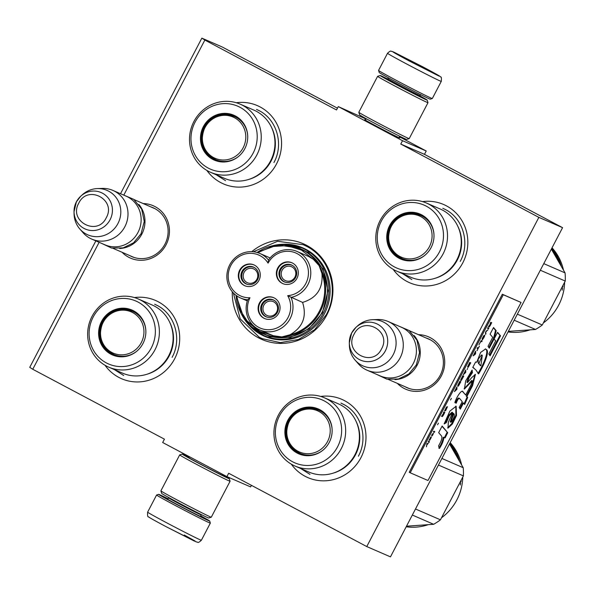 <?xml version="1.0" encoding="UTF-8"?>
<svg xmlns="http://www.w3.org/2000/svg" width="595" height="595" viewBox="0 0 595 595"><rect width="100%" height="100%" fill="white"/><g stroke="black" fill="none" stroke-linecap="round" stroke-linejoin="round"><path stroke-width="0.89" d="M123.946 194.825L204.851 40.066L336.532 109.963L338.287 106.602L402.525 140.703L400.762 144.057L538.869 217.368L366.765 546.567L228.666 473.256L226.911 476.617L162.673 442.516L164.428 439.162L32.755 369.264L99.127 242.299M232.288 291.758A52.129 49.987 -66.5 0 0 269.461 341.999A52.129 49.987 -66.5 0 0 326.759 315.053A52.129 49.987 -66.5 0 0 315.253 251.179A52.129 49.987 -66.5 0 0 251.767 251.663M122.057 252.258A28.553 27.37 -66.5 0 0 166.065 244.768A28.553 27.37 -66.5 0 0 143.202 203.572M397.341 383.366A28.553 27.37 -66.5 0 0 441.356 375.876A28.553 27.37 -66.5 0 0 418.486 334.68M422.562 201.616A42.654 40.899 113.5 0 1 460.991 219.153A42.654 40.899 113.5 0 1 462.798 262.812A42.654 40.899 113.5 0 1 393.154 269.312M236.282 102.734A42.654 40.899 113.5 0 1 274.719 120.272A42.654 40.899 113.5 0 1 276.519 163.93A42.654 40.899 113.5 0 1 206.874 170.43M320.705 396.448A42.654 40.899 113.5 0 1 359.142 413.986A42.654 40.899 113.5 0 1 360.942 457.644A42.654 40.899 113.5 0 1 291.297 464.145M134.425 297.567A42.654 40.899 113.5 0 1 172.862 315.105A42.654 40.899 113.5 0 1 174.662 358.763A42.654 40.899 113.5 0 1 105.025 365.263M204.851 40.066L201.854 38.14L222.136 46.946L337.469 108.171M32.755 369.264L29.75 367.338L95.862 240.878M120.517 193.717L201.854 38.14M226.911 476.617L250.614 486.911L251.432 485.341M366.765 546.567L390.469 556.861L562.572 227.662L424.473 154.35L400.762 144.057M538.869 217.368L562.572 227.662M402.525 140.703L426.228 150.996L424.473 154.35M338.287 106.602L366.014 119.03M399.438 136.776L426.228 150.996M399.081 137.452A19.791 0.424 -152.4 0 1 399.788 137.973A19.791 0.424 -152.4 0 1 377.104 126.556A19.791 0.424 -152.4 0 1 364.72 119.64A19.791 0.424 -152.4 0 1 365.546 119.922M283.376 244.233A48.165 46.179 -66.5 0 1 302.818 247.877A48.165 46.179 -66.5 0 1 324.431 313.714A48.165 46.179 113.5 0 1 264.44 336.235A48.165 46.179 113.5 0 1 248.509 324.52M129.643 255.553A26.656 25.555 -66.5 0 0 131.755 256.594A26.656 25.555 -66.5 0 0 164.956 244.136A26.656 25.555 -66.5 0 0 152.997 207.7A26.656 25.555 -66.5 0 0 150.788 206.867M404.927 386.661A26.656 25.555 -66.5 0 0 407.047 387.702A26.656 25.555 -66.5 0 0 440.24 375.244A26.656 25.555 -66.5 0 0 428.281 338.808A26.656 25.555 -66.5 0 0 426.072 337.975M266.686 337.134A48.165 46.179 113.5 0 1 263.615 335.446M305.004 248.903A48.165 46.179 -66.5 0 0 301.68 247.817M253.351 251.774L277.567 241.28L303.242 244.709L306.566 246.308C330.084 257.999 339.514 290.806 326.238 314.755L314.569 329.742L298.512 339.477L280.29 342.616L262.417 338.711L259.093 337.112L240.201 318.875L233.359 292.963M138.843 204.412A26.537 25.444 113.5 0 1 141.848 234.088A26.537 25.444 -66.5 0 1 119.692 248.494M112.946 190.43L126.081 196.134A26.537 25.444 113.5 0 1 137.995 232.414A26.537 25.444 -66.5 0 1 104.936 244.82L91.801 239.116A26.537 25.444 -66.5 0 0 124.861 226.71A26.537 25.444 113.5 0 0 112.946 190.43A26.537 25.444 113.5 0 0 102.325 188.422L97.387 188.585A24.209 23.212 113.5 0 1 117.944 223.519A24.209 23.212 -66.5 0 1 79.834 229.008L83.077 232.727A26.537 25.444 -66.5 0 0 91.801 239.116M79.834 229.008A24.209 23.212 -66.5 0 1 74.063 213.731L74.033 211.708L76.383 201.861L80.786 196.157A19.888 19.07 -66.5 0 0 76.383 201.861A19.888 19.07 -66.5 0 0 74.033 211.708A19.888 19.07 -66.5 0 0 88.618 230.116A19.888 19.07 -66.5 0 0 110.075 219.748A19.888 19.07 -66.5 0 0 105.345 195.101A19.888 19.07 -66.5 0 0 80.786 196.157L82.288 194.796A24.209 23.212 113.5 0 1 97.387 188.585M414.127 335.521A26.537 25.444 113.5 0 1 417.132 365.196A26.537 25.444 -66.5 0 1 394.976 379.603M388.238 321.538L401.372 327.243A26.537 25.444 113.5 0 1 413.28 363.523A26.537 25.444 -66.5 0 1 380.227 375.928L367.093 370.224A26.537 25.444 -66.5 0 0 400.145 357.818A26.537 25.444 113.5 0 0 388.238 321.538A26.537 25.444 113.5 0 0 377.609 319.53L372.678 319.693A24.209 23.212 113.5 0 1 393.236 354.627A24.209 23.212 -66.5 0 1 355.118 360.116L358.368 363.835A26.537 25.444 -66.5 0 0 367.093 370.224M355.118 360.116A24.209 23.212 -66.5 0 1 349.347 344.84L349.317 342.817L351.667 332.969L356.078 327.265A19.888 19.07 -66.5 0 0 351.675 332.969A19.888 19.07 -66.5 0 0 349.317 342.817A19.888 19.07 -66.5 0 0 363.902 361.225A19.888 19.07 -66.5 0 0 385.359 350.857A19.888 19.07 -66.5 0 0 380.636 326.209A19.888 19.07 -66.5 0 0 356.078 327.265L357.573 325.904A24.209 23.212 113.5 0 1 372.678 319.693M200.716 515.835A28.813 0.617 -152.4 0 1 209.7 521.049A28.813 0.617 -152.4 0 1 208.577 520.67A28.813 0.617 -152.4 0 1 176.663 504.456A28.813 0.617 -152.4 0 1 158.642 494.356A28.813 0.617 -152.4 0 1 168.05 498.759M209.7 521.049L210.34 523.094A30.33 0.647 -152.4 0 1 210.34 523.109A30.33 0.647 -152.4 0 1 209.157 522.693A30.33 0.647 -152.4 0 1 175.562 505.624A30.33 0.647 -152.4 0 1 156.582 495.003A30.33 0.647 -152.4 0 1 156.597 494.995L147.627 512.139A30.33 0.647 -152.4 0 0 166.607 522.76A30.33 0.647 -152.4 0 0 201.385 540.238C197.436 543.927 198.09 541.785 196.402 541.971L165.819 526.53C149.947 518.059 148.906 517.211 148.542 516.824C147.724 517.271 147.419 515.709 147.627 512.139M184.301 535.024L195.034 540.989L194.364 541.093L165.834 526.545M387.516 53.275L378.561 70.403A30.33 0.647 27.6 0 0 378.561 70.418L379.201 72.464A28.813 0.617 27.6 0 0 397.229 82.541A28.813 0.617 27.6 0 0 429.144 98.755A28.813 0.617 27.6 0 0 430.259 99.157L432.305 98.517A30.33 0.647 27.6 0 0 432.32 98.51L441.274 81.381C441.572 78.101 441.371 76.636 440.657 76.978C439.117 75.848 442.859 77.61 423.082 66.982L393.667 52.033C390.803 50.917 395.987 53.892 409.234 60.965L438.634 75.9C441.497 77.015 436.313 74.04 423.067 66.967L392.35 51.49C390.908 51.772 391.436 49.571 387.516 53.275A30.33 0.647 27.6 0 0 406.497 63.896A30.33 0.647 27.6 0 0 441.274 81.381M378.561 70.418A30.33 0.647 27.6 0 0 397.534 81.024A30.33 0.647 27.6 0 0 431.13 98.093A30.33 0.647 27.6 0 0 432.305 98.517M419.609 65.465L404.392 57.827L427.902 70.121L419.609 65.465M419.802 66.179L419.512 65.576L418.62 65.569M408.52 60.221L407.91 59.887M160.895 490.86A28.434 0.602 -152.4 0 0 178.693 500.797A28.434 0.602 -152.4 0 0 210.184 516.802A28.434 0.602 -152.4 0 0 211.285 517.196A28.434 0.602 -152.4 0 1 211.285 517.196L208.726 518A26.537 0.565 -152.4 0 1 207.7 517.628A26.537 0.565 -152.4 0 1 178.307 502.693A26.537 0.565 -152.4 0 1 161.699 493.411L160.895 490.86A28.434 0.602 -152.4 0 1 160.895 490.845L179.69 454.9A28.434 0.602 -152.4 0 1 179.697 454.892L182.256 454.089A26.537 0.565 -152.4 0 1 189.18 457.28M222.716 474.81A26.537 0.565 -152.4 0 1 229.283 478.678A26.537 0.565 -152.4 0 1 228.249 478.328A26.537 0.565 -152.4 0 1 198.849 463.393A26.537 0.565 -152.4 0 1 182.256 454.089M229.283 478.678L230.087 481.236A28.434 0.602 -152.4 0 1 230.087 481.251A28.434 0.602 -152.4 0 1 228.978 480.864A28.434 0.602 -152.4 0 1 197.481 464.859A28.434 0.602 -152.4 0 1 179.69 454.9M222.627 474.988A21.041 0.446 -152.4 0 1 224.404 476.149A21.041 0.446 -152.4 0 1 223.594 475.859A21.041 0.446 -152.4 0 1 200.284 464.011A21.041 0.446 -152.4 0 1 187.12 456.655A21.041 0.446 -152.4 0 1 189.091 457.458M387.918 79.105A26.537 0.565 27.6 0 0 380.175 75.513A26.537 0.565 27.6 0 0 396.768 84.817A26.537 0.565 27.6 0 0 426.161 99.752A26.537 0.565 27.6 0 0 427.203 100.101A26.537 0.565 27.6 0 0 419.832 95.795M380.175 75.513L377.617 76.316A28.434 0.602 27.6 0 0 377.602 76.324A28.434 0.602 27.6 0 0 395.4 86.282A28.434 0.602 27.6 0 0 426.89 102.281A28.434 0.602 27.6 0 0 428.006 102.667A28.434 0.602 27.6 0 0 428.006 102.66L409.211 138.613A28.434 0.602 27.6 0 1 409.204 138.62A28.434 0.602 27.6 0 1 408.103 138.226A28.434 0.602 27.6 0 1 376.605 122.22A28.434 0.602 27.6 0 1 358.815 112.284A28.434 0.602 27.6 0 0 358.815 112.284L359.618 114.835A26.537 0.565 27.6 0 0 376.219 124.117A26.537 0.565 27.6 0 0 405.619 139.052A26.537 0.565 27.6 0 0 406.645 139.423L409.204 138.62M387.828 79.269A21.041 0.446 27.6 0 0 385.032 78.079A21.041 0.446 27.6 0 0 398.204 85.435A21.041 0.446 27.6 0 0 421.505 97.283A21.041 0.446 27.6 0 0 422.324 97.573A21.041 0.446 27.6 0 0 419.75 95.959M253.901 110.112A37.158 35.626 113.5 0 1 256.311 111.272A37.158 35.626 -66.5 0 1 271.201 159.653A37.158 35.626 -66.5 0 1 224.3 178.277L210.571 172.312A37.158 35.626 -66.5 0 0 257.471 153.696A37.158 35.626 -66.5 0 0 242.582 105.315A37.158 35.626 113.5 0 0 240.179 104.155L253.901 110.112M215.189 160.055A24.075 23.086 113.5 0 1 213.925 159.438A24.075 23.086 113.5 0 1 204.211 128.237A24.075 23.086 113.5 0 1 234.371 115.899M239.48 155.645A24.075 23.086 -66.5 0 1 214.892 159.929A24.075 23.086 -66.5 0 1 213.337 159.177A24.075 23.086 113.5 0 1 203.691 127.828A24.075 23.086 113.5 0 1 234.073 115.765A24.075 23.086 113.5 0 1 235.635 116.516A24.075 23.086 -66.5 0 1 247.728 136.657M212.75 159.363A24.484 23.473 -66.5 0 0 239.406 155.704A24.484 23.473 -66.5 0 0 247.721 136.56A24.484 23.473 -66.5 0 0 235.427 115.988A24.484 23.473 -66.5 0 0 203.349 126.668A24.484 23.473 -66.5 0 0 212.75 159.363M239.986 107.279A34.309 32.896 -66.5 0 0 195.026 122.25A34.309 32.896 -66.5 0 0 208.198 168.073A34.309 32.896 -66.5 0 0 253.158 153.101A34.309 32.896 -66.5 0 0 239.986 107.279M248.703 179.445A36.258 34.77 -66.5 0 0 271.417 127.152M240.179 104.155A37.158 35.626 113.5 0 0 193.278 122.771A37.158 35.626 113.5 0 0 208.168 171.152A37.158 35.626 -66.5 0 0 210.571 172.312M256.512 109.391L259.026 110.603C276.868 119.469 284.016 144.347 273.945 162.509M225.55 180.679L216.216 174.766M205.022 127.553A22.498 21.569 113.5 0 1 234.504 117.736A22.498 21.569 113.5 0 1 243.139 147.791A22.498 21.569 -66.5 0 1 213.664 157.608A22.498 21.569 -66.5 0 1 205.022 127.553M237.941 156.916A23.51 22.536 -66.5 0 1 215.702 159.661C202.88 152.231 199.266 141.491 204.858 127.427C212.043 116.032 221.898 112.403 234.43 116.538A23.51 22.536 113.5 0 1 247.609 134.663M220.626 161.133A23.131 22.179 -66.5 0 0 224.114 161.766M241.711 121.246A23.131 22.179 -66.5 0 0 238.87 119.134M152.052 304.945A37.158 35.626 113.5 0 1 154.455 306.105A37.158 35.626 -66.5 0 1 169.344 354.486A37.158 35.626 -66.5 0 1 122.444 373.11L108.714 367.145A37.158 35.626 -66.5 0 0 155.615 348.529A37.158 35.626 -66.5 0 0 140.732 300.148A37.158 35.626 113.5 0 0 138.323 298.988L152.052 304.945M113.34 354.888A24.075 23.086 113.5 0 1 112.068 354.263A24.075 23.086 113.5 0 1 102.355 323.07A24.075 23.086 113.5 0 1 132.514 310.724M137.624 350.477A24.075 23.086 -66.5 0 1 113.043 354.761A24.075 23.086 -66.5 0 1 111.481 354.01A24.075 23.086 113.5 0 1 101.834 322.661A24.075 23.086 113.5 0 1 132.224 310.597A24.075 23.086 113.5 0 1 133.778 311.349A24.075 23.086 -66.5 0 1 145.872 331.489M110.893 354.196A24.484 23.473 -66.5 0 0 137.557 350.537A24.484 23.473 -66.5 0 0 145.872 331.393A24.484 23.473 -66.5 0 0 133.577 310.813A24.484 23.473 -66.5 0 0 101.5 321.501A24.484 23.473 -66.5 0 0 110.893 354.196M138.129 302.111A34.309 32.896 -66.5 0 0 93.17 317.075A34.309 32.896 -66.5 0 0 106.341 362.905A34.309 32.896 -66.5 0 0 151.301 347.934A34.309 32.896 -66.5 0 0 138.129 302.111M146.846 374.277A36.258 34.77 -66.5 0 0 169.56 321.984M138.323 298.988A37.158 35.626 113.5 0 0 91.422 317.604A37.158 35.626 113.5 0 0 106.312 365.985A37.158 35.626 -66.5 0 0 108.714 367.145M154.655 304.216L157.177 305.428C175.012 314.301 182.167 339.18 172.096 357.335M123.693 375.505L114.366 369.599M103.166 322.386A22.498 21.569 113.5 0 1 132.648 312.568A22.498 21.569 113.5 0 1 141.283 342.623A22.498 21.569 -66.5 0 1 111.808 352.433A22.498 21.569 -66.5 0 1 103.166 322.386M136.091 351.749A23.51 22.536 -66.5 0 1 113.846 354.494C101.024 347.063 97.409 336.316 103.002 322.259C110.187 310.865 120.041 307.236 132.573 311.371A23.51 22.536 113.5 0 1 145.753 329.496M118.769 355.966A23.131 22.179 -66.5 0 0 122.258 356.598M139.855 316.079A23.131 22.179 -66.5 0 0 137.014 313.959M257.747 252.682L271.848 246.568L286.983 245.653L301.368 250.056L313.305 259.249L319.128 265.645L321.947 273.574C323.152 288.501 316.696 298.117 302.58 302.409L287.683 295.663A22.372 21.45 -66.5 0 0 305.309 261.354A22.372 21.45 -66.5 0 0 268.07 263.139A22.372 21.45 -66.5 0 0 230.838 265.489A22.372 21.45 -66.5 0 0 249.974 297.753A22.372 21.45 -66.5 0 0 258.847 327.414A22.372 21.45 -66.5 0 0 288.017 317.581A22.372 21.45 -66.5 0 0 287.683 295.663M247.691 299.791A24.261 23.265 -66.5 0 0 259.896 329.994A24.261 23.265 -66.5 0 0 290.122 318.645A24.261 23.265 -66.5 0 0 291.022 297.388A24.261 23.265 -66.5 0 0 310.575 276.192A24.261 23.265 -66.5 0 0 297.024 251.447A24.261 23.265 -66.5 0 0 268.486 260.022A24.261 23.265 -66.5 0 0 259.948 253.5A24.261 23.265 -66.5 0 0 229.722 264.849A24.261 23.265 -66.5 0 0 240.611 298.013A24.261 23.265 -66.5 0 0 247.691 299.791L249.974 297.753M313.305 259.249L308.582 256.467M236.081 295.38A46.447 44.528 -66.5 0 0 262.321 333.438A46.447 44.528 -66.5 0 0 281.866 336.919L289.929 334.807C302.833 327.362 307.05 316.562 302.58 302.409M236.661 295.797L240.201 310.181L248.13 322.46L259.584 331.296L273.328 335.729L281.866 336.919A46.447 44.528 -66.5 0 0 319.775 312.449A46.447 44.528 -66.5 0 0 320.162 311.721A46.447 44.528 -66.5 0 0 319.128 265.645A46.447 44.528 -66.5 0 0 299.322 248.234L301.1 249.008A46.447 44.528 -66.5 0 1 321.94 312.494A46.447 44.528 113.5 0 1 264.098 334.212L262.321 333.438L243.965 318.288L236.059 295.358M259.896 329.994L273.328 335.729M245.542 283.651A9.193 8.813 -66.5 0 0 246.137 283.934A9.193 8.813 -66.5 0 0 257.739 279.33A9.193 8.813 -66.5 0 0 254.058 267.356A9.193 8.813 -66.5 0 0 253.463 267.073A9.193 8.813 -66.5 0 0 241.853 271.677A9.193 8.813 -66.5 0 0 245.542 283.651M254.08 264.968A11.372 10.903 -66.5 0 0 240.164 270.39A11.372 10.903 -66.5 0 0 245.021 285.823M239.666 270.175A11.372 10.903 -66.5 0 0 244.776 285.719A11.372 10.903 -66.5 0 0 258.937 280.401A11.372 10.903 -66.5 0 0 253.834 264.857A11.372 10.903 -66.5 0 0 239.666 270.175M265.318 316.451A9.193 8.813 -66.5 0 0 265.913 316.733A9.193 8.813 -66.5 0 0 277.523 312.13A9.193 8.813 -66.5 0 0 273.834 300.155A9.193 8.813 -66.5 0 0 273.239 299.865A9.193 8.813 -66.5 0 0 261.636 304.476A9.193 8.813 -66.5 0 0 265.318 316.451M273.864 297.768A11.372 10.903 -66.5 0 0 259.941 303.19A11.372 10.903 -66.5 0 0 264.797 318.623M259.45 302.974A11.372 10.903 -66.5 0 0 264.552 318.518A11.372 10.903 -66.5 0 0 278.72 313.201A11.372 10.903 -66.5 0 0 273.618 297.656A11.372 10.903 -66.5 0 0 259.45 302.974M283.57 281.539A9.193 8.813 -66.5 0 0 284.165 281.822A9.193 8.813 -66.5 0 0 295.767 277.218A9.193 8.813 -66.5 0 0 292.086 265.244A9.193 8.813 -66.5 0 0 291.49 264.961A9.193 8.813 -66.5 0 0 279.888 269.565A9.193 8.813 -66.5 0 0 283.57 281.539M292.108 262.856A11.372 10.903 -66.5 0 0 278.192 268.278A11.372 10.903 -66.5 0 0 283.049 283.711M277.701 268.062A11.372 10.903 -66.5 0 0 282.804 283.607A11.372 10.903 -66.5 0 0 296.972 278.289A11.372 10.903 -66.5 0 0 291.862 262.745A11.372 10.903 -66.5 0 0 277.701 268.062M268.486 260.022L268.07 263.139M252.332 327.354L270.063 336.874L290.286 337.38L308.983 328.767L322.423 312.747L327.986 290.769L322.966 268.985L308.537 252.473L288.062 245.088M277.352 312.464L276.645 312.092A7.586 7.274 113.5 0 1 266.753 315.32A7.586 7.274 113.5 0 1 263.719 305.443A7.586 7.274 113.5 0 1 273.782 301.881A7.586 7.274 113.5 0 1 276.734 311.929L277.434 312.301M274.503 300.549A9.096 8.724 -66.5 0 0 262.269 305.123A9.096 8.724 -66.5 0 0 267.281 317.195M277.382 312.412L276.645 312.092M257.568 279.672L256.869 279.3A7.586 7.274 113.5 0 1 246.977 282.521A7.586 7.274 113.5 0 1 243.935 272.651A7.586 7.274 113.5 0 1 253.998 269.089A7.586 7.274 113.5 0 1 256.958 279.129L257.657 279.501M254.727 267.757A9.096 8.724 -66.5 0 0 242.485 272.332A9.096 8.724 -66.5 0 0 247.498 284.395M257.598 279.613L256.869 279.3M295.596 277.56L294.897 277.188A7.586 7.274 113.5 0 1 285.005 280.409A7.586 7.274 113.5 0 1 281.971 270.539A7.586 7.274 113.5 0 1 292.033 266.976A7.586 7.274 113.5 0 1 294.986 277.017L295.685 277.389M292.755 265.645A9.096 8.724 -66.5 0 0 280.52 270.219A9.096 8.724 -66.5 0 0 285.533 282.283M295.626 277.501L294.897 277.188M440.181 208.994A37.158 35.626 113.5 0 1 442.591 210.154A37.158 35.626 -66.5 0 1 457.481 258.535A37.158 35.626 -66.5 0 1 410.58 277.158L396.85 271.194A37.158 35.626 -66.5 0 0 443.751 252.578A37.158 35.626 -66.5 0 0 428.861 204.197A37.158 35.626 113.5 0 0 426.451 203.036L440.181 208.994M401.469 258.937A24.075 23.086 113.5 0 1 400.204 258.319A24.075 23.086 113.5 0 1 390.484 227.119A24.075 23.086 113.5 0 1 420.65 214.773M425.76 254.526A24.075 23.086 -66.5 0 1 401.171 258.81A24.075 23.086 -66.5 0 1 399.609 258.059A24.075 23.086 113.5 0 1 389.963 226.71A24.075 23.086 113.5 0 1 420.353 214.646A24.075 23.086 113.5 0 1 421.914 215.397A24.075 23.086 -66.5 0 1 434 235.538M399.029 258.245A24.484 23.473 -66.5 0 0 425.685 254.586A24.484 23.473 -66.5 0 0 434 235.442A24.484 23.473 -66.5 0 0 421.706 214.862A24.484 23.473 -66.5 0 0 389.628 225.55A24.484 23.473 -66.5 0 0 399.029 258.245M426.258 206.16A34.309 32.896 -66.5 0 0 381.306 221.132A34.309 32.896 -66.5 0 0 394.478 266.954A34.309 32.896 -66.5 0 0 439.43 251.983A34.309 32.896 -66.5 0 0 426.258 206.16M434.982 278.326A36.258 34.77 -66.5 0 0 457.696 226.033M426.451 203.036A37.158 35.626 113.5 0 0 379.558 221.652A37.158 35.626 113.5 0 0 394.44 270.033A37.158 35.626 -66.5 0 0 396.85 271.194M442.792 208.272L445.305 209.485C463.148 218.35 470.295 243.229 460.225 261.391M411.829 279.553L402.495 273.648M551.357 249.126L565.064 272.874A56.867 54.532 113.5 0 1 565.25 281.056L540.32 270.227M565.25 281.056L542.283 324.982L517.353 314.16M542.283 324.982A56.867 54.532 113.5 0 1 535.485 329.459L514.192 320.207M535.485 329.459L508.353 331.37M565.064 272.874L543.77 263.63M551.505 248.829L551.981 249.684M552.22 249.476A50.233 48.165 113.5 0 1 556.407 255.753L556.005 255.999M557.188 257.695L556.303 257.36M551.431 248.978A50.233 48.165 113.5 0 1 555.128 254.318L553.796 252.89L556.533 256.802L557.783 257.352L556.407 255.753M551.528 248.784L552.19 249.387A50.233 48.165 113.5 0 1 556.399 255.649L557.641 257.077A50.233 48.165 113.5 0 0 553.64 250.748L553.38 250.949M551.729 248.405L553.64 250.748M563.063 285.994A50.233 48.165 113.5 0 1 562.996 286.552L562.818 286.53M557.039 258.617L557.679 258.899A50.233 48.165 113.5 0 1 558.936 261.852L559.3 262.016A50.233 48.165 113.5 0 0 558.051 259.056L558.504 259.42A50.233 48.165 113.5 0 1 559.865 262.692L559.486 262.849M556.258 257.285L558.021 258.051L558.437 258.647L557.775 258.996A49.474 47.436 113.5 0 1 558.08 259.636M558.437 258.647A50.233 48.165 113.5 0 1 561.293 266.047M560.073 263.882L560.393 264.202A50.233 48.165 113.5 0 1 560.594 264.797M556.764 258.148L557.775 258.996M562.163 290.189L562.528 288.106L562.163 290.189M562.996 286.552L562.587 287.043M559.24 262.425L559.865 262.692M552.041 247.81A50.233 48.165 113.5 0 1 563.435 269.899M564.625 282.476A50.233 48.165 113.5 0 1 543.681 322.698M529.751 329.957A50.233 48.165 113.5 0 1 508.056 331.943M391.302 226.435A22.498 21.569 113.5 0 1 420.784 216.617A22.498 21.569 113.5 0 1 429.419 246.672A22.498 21.569 -66.5 0 1 399.937 256.49A22.498 21.569 -66.5 0 1 391.302 226.435M424.22 255.798A23.51 22.536 -66.5 0 1 401.982 258.542C389.16 251.112 385.545 240.373 391.138 226.308C398.323 214.914 408.177 211.285 420.71 215.42A23.51 22.536 113.5 0 1 433.889 233.545M406.906 260.015A23.131 22.179 -66.5 0 0 410.386 260.647M427.991 220.128A23.131 22.179 -66.5 0 0 425.142 218.008M338.324 403.827A37.158 35.626 113.5 0 1 340.734 404.987A37.158 35.626 -66.5 0 1 355.624 453.368A37.158 35.626 -66.5 0 1 308.723 471.991L294.994 466.026A37.158 35.626 -66.5 0 0 341.894 447.403A37.158 35.626 -66.5 0 0 327.005 399.022A37.158 35.626 113.5 0 0 324.602 397.862L338.324 403.827M299.612 453.769A24.075 23.086 113.5 0 1 298.348 453.145A24.075 23.086 113.5 0 1 288.635 421.952A24.075 23.086 113.5 0 1 318.794 409.605M323.903 449.351A24.075 23.086 -66.5 0 1 299.315 453.643A24.075 23.086 -66.5 0 1 297.76 452.892A24.075 23.086 113.5 0 1 288.114 421.543A24.075 23.086 113.5 0 1 318.496 409.479A24.075 23.086 113.5 0 1 320.058 410.23A24.075 23.086 -66.5 0 1 332.151 430.371M297.173 453.078A24.484 23.473 -66.5 0 0 323.829 449.418A24.484 23.473 -66.5 0 0 332.144 430.274A24.484 23.473 -66.5 0 0 319.85 409.695A24.484 23.473 -66.5 0 0 287.772 420.382A24.484 23.473 -66.5 0 0 297.173 453.078M324.409 400.985A34.309 32.896 -66.5 0 0 279.449 415.957A34.309 32.896 -66.5 0 0 292.621 461.787A34.309 32.896 -66.5 0 0 337.581 446.815A34.309 32.896 -66.5 0 0 324.409 400.985M333.126 473.159A36.258 34.77 -66.5 0 0 355.84 420.866M324.602 397.862A37.158 35.626 113.5 0 0 277.701 416.485A37.158 35.626 113.5 0 0 292.584 464.866A37.158 35.626 -66.5 0 0 294.994 466.026M340.935 403.098L343.449 404.31C361.291 413.175 368.439 438.061 358.368 456.216M309.973 474.386L300.639 468.481M449.5 443.952L463.207 467.707A56.867 54.532 113.5 0 1 463.393 475.888L438.463 465.059M463.393 475.888L440.434 519.814L415.496 508.985M440.434 519.814A56.867 54.532 113.5 0 1 433.629 524.292L412.335 515.039M433.629 524.292L406.504 526.203M463.207 467.707L441.914 458.462M449.656 443.662L450.125 444.517M450.363 444.309A50.233 48.165 113.5 0 1 454.55 450.586L454.149 450.832M455.331 452.52L454.446 452.185M449.575 443.811A50.233 48.165 113.5 0 1 453.271 449.151L451.947 447.723L454.677 451.635L455.926 452.178L454.55 450.586M449.679 443.617L450.333 444.212A50.233 48.165 113.5 0 1 454.55 450.482L455.785 451.91A50.233 48.165 113.5 0 0 451.784 445.573L451.523 445.781M449.872 443.238L451.784 445.573M461.207 480.827A50.233 48.165 113.5 0 1 461.14 481.385L460.961 481.362M455.182 453.45L455.829 453.725A50.233 48.165 113.5 0 1 457.079 456.685L457.443 456.841A50.233 48.165 113.5 0 0 456.194 453.888L456.648 454.253A50.233 48.165 113.5 0 1 458.009 457.525L457.629 457.681M454.402 452.118L456.172 452.884L456.581 453.472L455.919 453.829A49.474 47.436 113.5 0 1 456.224 454.468M456.581 453.472A50.233 48.165 113.5 0 1 459.437 460.872M458.217 458.715L458.544 459.035A50.233 48.165 113.5 0 1 458.738 459.63M454.907 452.981L455.919 453.829M460.307 485.022L460.671 482.939L460.307 485.022M461.14 481.385L460.731 481.876M457.384 457.257L458.009 457.525M450.184 442.643A50.233 48.165 113.5 0 1 461.579 464.725M462.769 477.309A50.233 48.165 113.5 0 1 441.825 517.531M427.902 524.783A50.233 48.165 113.5 0 1 406.199 526.776M289.445 421.267A22.498 21.569 113.5 0 1 318.927 411.45A22.498 21.569 113.5 0 1 327.562 441.497A22.498 21.569 -66.5 0 1 298.088 451.315A22.498 21.569 -66.5 0 1 289.445 421.267M322.364 450.631A23.51 22.536 -66.5 0 1 300.125 453.375C287.303 445.945 283.689 435.198 289.282 421.141C296.466 409.747 306.321 406.117 318.853 410.253A23.51 22.536 113.5 0 1 332.032 428.378M305.049 454.848A23.131 22.179 -66.5 0 0 308.537 455.48M326.134 414.96A23.131 22.179 -66.5 0 0 323.293 412.841M426.89 444.889L428.378 443.089L426.927 444.48L426.994 443.357L426.414 446.845L426.853 444.435M490.711 322.267L489.745 325.153L488.383 326.722L489.417 325.874L489.202 326.938L490.228 325.51L491.701 322.691L490.711 322.267M488.882 328.09L487.893 327.659L487.521 328.366L488.51 328.797L488.882 328.09M488.019 329.734L485.565 332.122L485.565 334.427L485.929 331.705L488.019 329.734M483.601 338.183L484.739 335.223L483.72 335.788L482.329 338.354L482.285 339.916L483.482 338.124M481.764 341.709L482.129 341.002L481.147 340.571L478.938 344.795L480.901 341.329L481.764 341.709L481.794 340.853M473.538 355.126L473.166 355.832L475.137 354.382L475.628 353.445L475.621 351.132L473.538 355.126M467.611 366.81L467.93 367.383L468.302 367.108L470.719 362.831L469.73 362.4L467.611 366.81M467.625 368.402L467.224 369.517L467.625 368.402M465.751 372.336L465.744 370.031L463.289 374.724L465.751 372.336L465.424 370.64M460.835 379.565L460.679 380.503L461.37 380.369L463.788 376.092L462.798 375.661L460.835 379.565M457.89 385.196L457.734 386.14L458.425 386.006L460.842 381.73L459.853 381.298L457.994 384.943M451.374 398.353L450.519 399.996L451.374 398.353M434.766 431.606L433.777 431.174L433.405 431.881L434.395 432.312L434.766 431.606M429.687 439.051L428.988 440.33L429.739 440.226L431.301 437.444L429.925 439.727L431.204 436.685L429.977 438.448M476.997 350.581L479.429 346.164L478.343 348.001L477.465 347.614L477.093 348.32L477.978 348.7L477.101 350.626M454.454 391.629L456.915 389.242L456.908 386.929L454.454 391.629M432.595 433.829L431.568 435.406L432.706 434.603L432.119 435.927L433.591 433.115L433.011 434.015L432.595 433.829M444.539 410.937L446.689 407.263L446.971 407.82L445.558 410.803L447.373 406.697L446.354 407.263L444.539 410.937M443.468 412.632L443.915 412.826L441.505 416.388L442.546 415.541L442.323 416.604L443.357 415.176L444.829 412.357L443.84 411.933L443.468 412.632M438.426 423.119L437.57 424.763L438.426 423.119M428.497 441.274L428.192 441.854L429.181 442.286L429.486 441.698L428.497 441.274M441.252 435.637C442.598 437.147 441.698 440.568 438.552 445.886L439.452 448.474C442.07 444.406 443.543 440.783 443.863 437.608L445.105 437.89L447.715 432.706L442.145 426.035L438.664 432.684L441.252 435.637M444.145 423.952L446.324 422.651L449.21 415.816L452.624 412.58L448.355 422.145L447.968 428.14L452.334 424.086L456.521 415.518L456.157 406.207L449.85 411.138L444.145 423.952M465.714 394.998L463.022 391.912C462.137 388.684 456.499 396.865 454.863 402.629L456.239 403.224C457.414 399.855 458.529 398.271 459.6 398.471L462.233 401.662L459.191 407.478L460.307 409.115L463.468 403.068L464.643 404.466L467.7 397.475L466.889 396.515L472.556 385.679L475.42 374.419L471.716 377.602L467.514 382.548L469.024 377.758L472.43 372.686L472.132 370.068L465.677 380.919L464.397 389.048L472.311 380.83L470.95 384.987L465.714 394.998L462.516 391.517M458.827 398.025L459.6 398.471M472.772 367.42L475.762 369.815L478.618 373.868C484.598 364.214 489.811 351.005 486.286 349.488L485.572 348.953L480.574 352.478L476.774 362.221L475.621 361.968L472.742 367.472L473.932 367.993L473.293 367.651M489.276 348.187L494.095 338.964L496.2 330.686L493.545 327.533L490.064 334.182L492.712 337.35L488.019 346.335L489.276 348.187M500.529 335.833L497.584 332.337L494.11 338.979L495.665 340.883L488.822 353.98L490.079 355.832L500.529 335.833L497.45 332.598M410.208 472.78L427.984 480.507L521.064 302.468L503.281 294.748L410.208 472.78L409.241 472.274L502.321 294.235L503.281 294.748M491.009 323.234L491.366 322.55M489.596 326.529L489.417 326.157M489.417 325.874L488.778 325.971M490.786 323.159L490.362 322.944M488.51 328.797L488.547 327.949M487.536 328.343L488.19 328.626M486.026 331.229L487.335 330.27M485.937 333.728L485.609 332.025M484.092 337.246L482.798 339.128L482.091 338.942M482.657 339.648L482.567 339.172M484.747 335.654L484.464 335.216M484.293 335.885L484.427 335.483M484.583 336.16L483.966 337.194M480.901 341.329L481.444 341.537M475.628 353.445L475.301 351.749M473.516 355.17L474.096 354.642M470.028 363.374L470.385 362.682M469.247 365.65L468.295 366.676L467.737 366.408M468.302 367.108L468.213 366.639M468.094 367.308L467.982 366.937M463.631 374.062L464.219 373.541M463.089 376.635L463.453 375.951M461.37 380.369L461.274 379.9M461.162 380.569L461.043 380.198M460.143 382.273L460.508 381.581M459.37 384.541L458.566 385.493L457.86 385.307M458.425 386.006L458.329 385.53M458.217 386.207L458.105 385.835M434.395 432.312L434.432 431.464M433.42 431.858L434.075 432.141M430.884 437.697L429.523 439.541M429.91 440.01L429.716 439.638M429.739 440.226L429.583 439.839M477.978 348.7L477.108 348.291M477.755 348.588L478.112 347.897M454.796 390.967L455.383 390.439M456.915 389.242L456.588 387.538M432.959 434.714L432.929 433.978M432.706 434.603L432.178 434.343M447.38 407.129L447.098 406.69M446.927 407.359L447.061 406.958M447.009 407.404L446.458 407.129M443.915 412.826L443.483 412.61M444.13 412.9L444.495 412.216M442.717 416.195L442.539 415.823M442.546 415.541L441.899 415.637M429.181 442.286L429.151 441.557M428.207 441.832L428.861 442.115M447.715 432.706L442.003 426.295M445.105 437.89L444.465 437.548L447.068 432.364M443.863 437.608L443.223 437.273L444.465 437.548M438.812 448.132C441.43 444.093 442.896 440.471 443.223 437.273M444.331 423.119L445.677 422.316L448.742 415.154L451.977 412.253M446.324 422.651L445.677 422.316M447.663 427.894L451.88 423.432L455.874 415.191L455.822 406.065M464.115 388.803L471.671 380.488L472.311 380.83M472.43 372.686L471.79 372.344L471.604 370.707M466.867 382.213L468.258 377.647L471.79 372.344M472.556 385.679L471.909 385.337L475.063 374.337M466.889 396.515L466.249 396.173L471.909 385.337M467.7 397.475L466.249 396.173M464.122 403.841L467.06 397.133M463.468 403.068L462.821 402.726L459.838 408.43M456.239 403.224L455.591 402.882C456.834 399.379 457.957 397.795 458.953 398.129M454.885 402.57L455.591 402.882M486.286 349.488L485.334 348.849M477.971 373.526C483.951 363.85 489.187 350.7 485.646 349.146M488.807 347.502L493.456 338.622L495.553 330.344L493.404 327.793M494.095 338.964L493.456 338.622M496.2 330.686L495.553 330.344M489.611 355.148L499.889 335.498M502.321 294.235L521.064 302.468M482.337 339.076L483.817 335.662L484.397 336.078M467.982 366.535L469.366 363.099L470.221 363.478L469.12 365.59M462.441 376.345L463.289 376.739L461.698 379.647L460.805 379.67M458.143 385.017L459.489 381.99L460.344 382.377L459.243 384.489M442.628 415.868L443.714 412.707L444.353 413.019L442.449 415.771M450.884 422.249L450.237 421.907L453.04 413.25L453.702 413.585C454.952 414.73 454.253 417.497 451.575 421.885L450.884 422.249L453.68 413.585L453.063 413.242M480.247 365.471L478.321 363.158L478.142 359.172L481.63 354.91L482.27 355.252L480.886 365.813L480.247 365.471M491.232 323.353L489.321 326.105M489.507 326.06L489.261 325.636M489.588 325.807L489.529 325.331M489.752 325.443L490.912 323.211M475.286 352.575L475.301 353.876L474.178 354.687L475.204 352.53M469.492 363.158L470.221 363.478M465.402 371.466L465.416 372.767L464.301 373.578L465.32 371.421M461.088 379.387L461.103 378.948M461.229 379.015L461.333 378.472M461.452 378.539L462.434 376.36M462.553 376.427L463.289 376.739M459.608 382.057L460.344 382.377M429.672 439.474L429.791 439.095M430.059 438.493L430.341 437.741M430.423 437.786L430.609 437.28M456.566 388.371L456.581 389.673L455.465 390.484L456.491 388.327M480.886 365.813L478.321 363.158M478.96 363.5L482.27 355.252M106.245 217.777C116.791 199.697 87.591 184.197 78.756 203.192C68.202 221.273 97.409 236.773 106.245 217.777M381.529 348.886C392.083 330.805 362.876 315.305 354.04 334.301C343.493 352.381 372.693 367.889 381.529 348.886M169.069 497.725L168.906 498.022A18.006 0.387 27.6 0 0 180.173 504.329A18.006 0.387 27.6 0 0 200.827 514.712L201.147 516.505M167.329 498.811A19.523 0.417 27.6 0 0 179.08 505.505A19.523 0.417 27.6 0 0 201.088 516.453M419.535 96.368L419.996 95.49A18.006 0.387 -152.4 0 1 399.342 85.107A18.006 0.387 -152.4 0 1 388.074 78.8L387.613 79.678M289.929 334.807A45.689 43.807 -66.5 0 0 318.942 312.011A45.689 43.807 -66.5 0 0 321.947 273.574M299.322 248.234A46.447 44.528 -66.5 0 0 257.055 252.473L277.813 244.902L299.322 248.234M242.321 315.729A47.771 45.808 -66.5 0 0 263.764 335.513A47.771 45.808 -66.5 0 0 323.264 313.178A47.771 45.808 -66.5 0 0 301.829 247.877A47.771 45.808 -66.5 0 0 272.733 245.713M155.109 208.748L134.135 199.63M133.964 257.427L112.99 248.316M430.401 339.857L409.42 330.738M409.256 388.542L388.275 379.424M189.463 456.737L188.912 457.8M222.887 474.483L222.441 475.331M167.255 498.788L168.906 498.022M158.642 494.356L156.597 494.995M210.34 523.109L201.385 540.238M365.434 120.145L366.185 118.703M398.962 137.676L399.721 136.233M388.185 77.685L388.074 78.8M419.996 95.49L420.851 94.761M211.299 517.189L230.087 481.251M427.203 100.101L428.006 102.66M377.602 76.324L358.815 112.269M397.668 325.636L409.085 330.485L416.954 340.176L419.542 352.552L416.336 364.899L408.839 373.95L398.382 379.03L386.891 379.171L376.523 374.322M122.384 194.528L133.801 199.377L141.662 209.068L144.258 221.444L141.052 233.79L133.555 242.834L123.098 247.914L111.6 248.063L101.239 243.214M240.611 298.013L247.304 300.921M259.948 253.5L270.123 257.925M297.024 251.447L308.582 256.46M308.069 250.592L301.829 247.877L287.37 244.337L272.436 245.78M242.172 315.469L251.313 327.362L263.764 335.513L270.011 338.228M451.984 412.238L452.624 412.58M466.874 382.213L467.514 382.548"/></g></svg>
